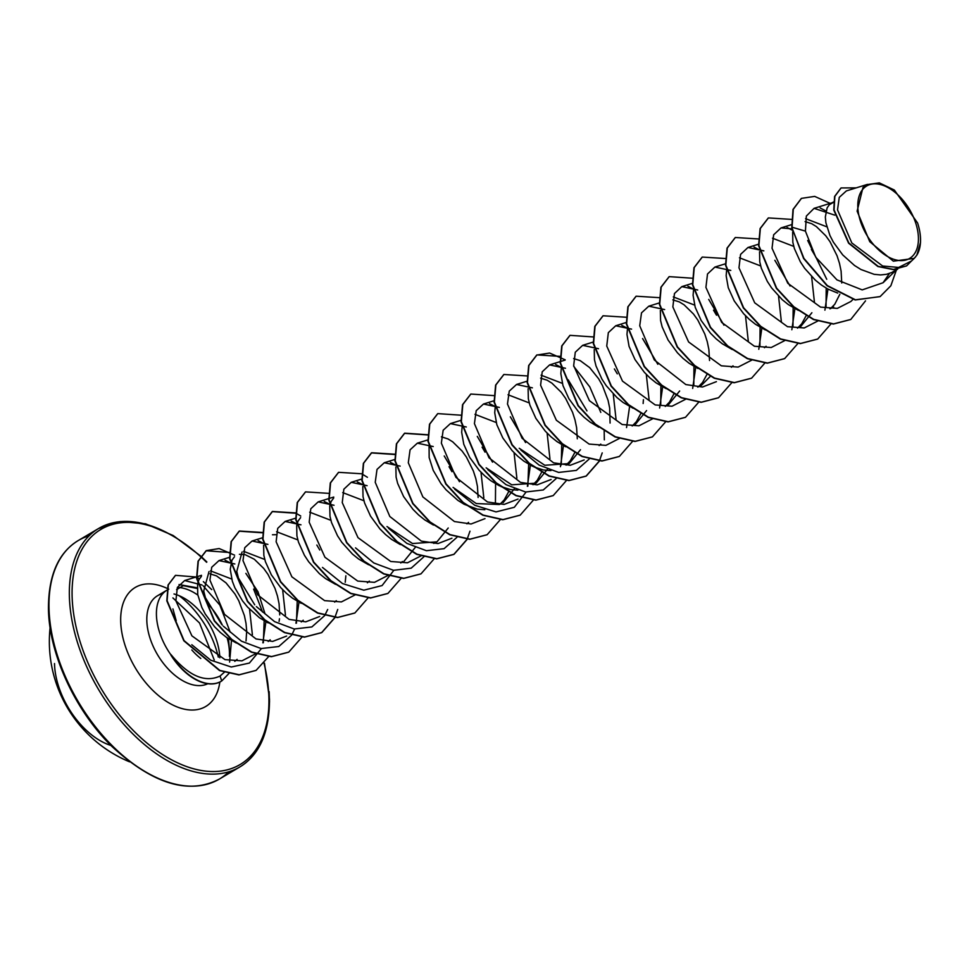 <?xml version="1.0" encoding="UTF-8"?>
<svg xmlns="http://www.w3.org/2000/svg" width="969" height="969" viewBox="0 0 969 969"><rect width="100%" height="100%" fill="white"/><g stroke="black" fill="none" stroke-linecap="round" stroke-linejoin="round"><path stroke-width="1.45" d="M54.506 663.535A64.984 38.469 59.4 0 0 110.95 745.464M857.795 206.421A42.103 24.915 -120.6 0 1 887.386 187.235A42.103 24.915 -120.6 0 1 918.43 238.011A42.103 24.915 -120.6 0 1 888.852 257.209A42.103 24.915 -120.6 0 1 857.795 206.421M228.539 638.777L229.629 652.537M229.387 656.328A50.703 30.015 59.4 0 0 229.447 652.718A50.703 30.015 59.4 0 0 227.134 637.832M222.313 625.053A50.703 30.015 59.4 0 0 208.432 604.474M197.833 595.087A50.703 30.015 59.4 0 0 178.914 587.529M167.116 590.06A50.703 30.015 59.4 0 0 156.421 614.661A50.703 30.015 59.4 0 0 171.077 655.068L170.932 654.535C188.507 675.865 204.895 683.036 220.06 676.047L224.445 672.171M176.576 589.636L183.274 585.676L197.179 588.486M176.201 620.717L172.918 608.895M191.826 649.969A45.264 26.793 59.4 0 0 200.765 658.46M221.659 624.387L205.38 597.619L203.72 591.017L209.001 571.577M210.479 570.862L231.7 579.038M249.566 609.222L252.388 634.78M236.327 643.028L226.358 637.287L220.229 632.369L214.573 626.737L205.258 614.019L201.806 607.369L197.737 594.566L197.591 583.81L198.96 579.656L201.443 576.289M209.97 573.818L216.547 575.901L226.031 582.89L234.934 593.985L238.749 600.719L244.394 615.606L246.005 623.346L246.695 630.989L246.041 640.969M920.187 234.462A45.264 26.793 -120.6 0 1 920.526 238.725A45.264 26.793 -120.6 0 1 920.538 239.307A45.264 26.793 -120.6 0 1 920.55 239.537L920.538 239.718M896.882 269.285L891.989 272.422L886.502 274.3L880.494 274.93L874.111 274.312L860.956 269.503L854.513 265.482L842.739 254.932L833.413 242.214L829.973 235.564L825.891 222.761L825.334 217.032L827.114 207.863L829.343 204.725L833.497 202.327M805.566 218.643L826.799 226.807M837.701 293.086L827.901 289.065L821.458 285.056L815.329 280.138L804.645 268.316L800.346 261.787L794.386 248.573L792.836 242.335L792.654 231.821M805.069 221.586L811.647 223.669L816.382 226.589L825.745 235.758L830.033 241.753L837.046 255.755L839.493 263.374L841.104 271.114L841.746 283.009M772.511 238.204L793.732 246.368M811.61 276.565L814.432 302.11M798.359 310.371L788.391 304.617L782.262 299.712L771.578 287.878L767.291 281.349L761.319 268.147L759.769 261.896L759.539 251.698M739.444 257.778L760.677 265.942M778.543 296.139L781.365 321.684M765.304 329.932L755.336 324.191L749.207 319.273L743.55 313.641L734.223 300.923L728.264 287.72L726.156 275.741L726.617 270.46M745.488 315.7L748.31 341.245M732.237 349.506L722.268 343.753L716.139 338.847L710.495 333.203L701.168 320.497L695.197 307.282L693.089 295.303L693.562 290.034M673.322 296.914L694.555 305.078M697.91 368.486L689.213 363.327L683.084 358.421L677.428 352.777L668.101 340.058L662.142 326.856L660.592 320.606L660.349 310.407M672.825 299.857L679.402 301.94L684.138 304.86L693.501 314.029L697.789 320.024L704.802 334.039L707.249 341.645L708.86 349.385L709.538 360.516M666.115 388.642L656.146 382.9L650.017 377.983L644.373 372.338L635.046 359.632L629.075 346.417L626.967 334.438L627.44 329.169M646.299 374.409L649.121 399.955M633.06 408.215L623.091 402.462L616.962 397.556L606.279 385.723L601.979 379.194L596.02 365.991L594.469 359.741L594.227 349.543M643.416 399.664L643.137 403.504M613.244 393.971L616.066 419.529M598.733 427.196L590.024 422.036L583.895 417.118L578.251 411.474L568.924 398.768L562.953 385.553L560.845 373.574L561.317 368.305M573.648 358.566L580.225 360.65L589.709 367.639L598.6 378.734L602.415 385.468L608.072 400.354L609.683 408.094L610.082 423.065M541.077 375.185L562.311 383.349M565.666 446.77L556.969 441.598L550.84 436.692L545.184 431.048L535.857 418.329L529.898 405.127L528.347 398.877L528.105 388.678M540.581 378.14L547.158 380.211L551.894 383.143L561.257 392.3L565.545 398.307L572.558 412.309L575.005 419.916L576.616 427.656L577.294 438.8M508.022 394.758L529.244 402.922M547.122 433.107L549.944 458.664M532.611 466.331L523.902 461.171L517.773 456.254L512.129 450.621L502.802 437.903L496.831 424.701L494.723 412.721L495.195 407.44M474.955 414.32L496.189 422.496M514.054 452.68L516.877 478.226M499.544 485.905L490.847 480.733L484.718 475.827L479.061 470.183L469.735 457.465L463.776 444.262L461.668 432.283L462.128 427.014M480.999 472.254L483.822 497.8M484.827 509.73L477.378 509.137L464.224 504.316L457.78 500.307L446.006 489.757L440.968 483.567L433.24 470.389L429.158 457.586L429.073 446.588M441.404 436.837L447.981 438.921L452.705 441.84L462.068 451.009L466.355 457.005L473.369 471.007L475.827 478.625L477.438 486.365L478.105 497.497M433.422 525.041L424.725 519.881L418.596 514.963L412.939 509.319L403.625 496.612L397.653 483.398L396.103 477.148L395.861 466.949M400.367 544.602L391.658 539.442L385.529 534.537L379.884 528.892L370.558 516.174L364.586 502.972L363.036 496.722L362.806 486.523M342.711 492.603L363.944 500.755M368.571 564.757L358.603 559.016L352.474 554.098L341.791 542.277L337.503 535.748L331.531 522.533L329.981 516.295L329.739 506.084M329.884 505.285L331.204 501.385L333.687 498.018M309.656 512.165L330.889 520.329M335.504 584.331L325.536 578.578L319.407 573.672L308.723 561.838L304.436 555.31L298.464 542.107L296.914 535.857L296.684 525.658M296.829 524.859L298.137 520.959L300.632 517.579M345.86 575.78L345.218 582.272M276.601 531.739L297.822 539.903M301.177 603.312L292.481 598.152L286.352 593.234L280.695 587.589L271.381 574.883L265.409 561.669L263.859 555.431L263.616 545.22M272.471 534.767L276.092 534.682M254.726 604.826L238.447 578.057L236.775 571.456L242.068 552.003M243.534 551.3L264.755 559.464M282.633 589.661L285.455 615.206M268.122 622.885L259.413 617.713L247.64 607.163L242.601 600.974L234.873 587.795L232.342 581.243L230.234 569.263L232.015 560.094L234.51 556.715M239.404 554.329L245.072 554.631L254.338 559.258L263.701 568.415L267.989 574.423L275.002 588.425L277.461 596.032L279.072 603.772L279.738 614.915M833.679 307.04L829.948 308.832M839.832 294.261L834.781 304.254L830.566 308.578M811.889 312.733L800.624 326.601M806.087 315.821L801.714 323.816L797.499 328.164M766.079 346.272L764.456 347.714M733.024 365.846L731.389 367.287M710.301 376.372L701.435 385.311L697.728 387.091M706.91 374.518L702.537 382.525L698.322 386.861M679.644 391.016L668.38 404.872M673.939 393.826L669.47 402.099L665.267 406.423M646.589 410.577L635.313 424.446M640.884 413.388L636.415 421.66L632.2 425.997M600.78 444.117L599.145 445.558M580.467 449.713L569.203 463.582L544.808 465.265L519.214 448.272M574.665 452.802L570.293 460.796L566.09 465.132M550.949 470.595L543.5 470.001L533.871 466.913M547.4 469.287L536.136 483.156L511.717 484.815L486.147 467.833M541.695 472.097L537.226 480.37L533.011 484.706M517.894 490.169L510.445 489.563L500.816 486.486M514.345 488.861L503.068 502.717M499.338 504.51L476.288 503.565L453.092 487.407M508.543 491.937L504.171 499.943L499.968 504.268M468.536 522.388L466.901 523.841M448.223 527.996L436.946 541.853L412.528 543.524L386.97 526.542M435.469 541.962L433.833 543.415M415.168 547.558L403.891 561.426M402.414 561.523L400.778 562.965M369.346 581.097L367.384 582.805M336.291 600.671L334.656 602.112M303.224 620.233L301.262 621.941M279.472 618.755L279.096 621.408M270.169 639.806L268.207 641.502M867.497 184.364L846.349 190.929L839.263 197.361L837.519 209.873L851.824 242.953L882.638 266.003L898.626 267.444L911.526 260.964L914.203 258.396M920.489 242.529L916.819 255.186L914.203 258.384L893.357 261.17L869.762 241.705L857.117 211.145L862.979 187.514L865.947 185.006M237.102 659.368L234.801 661.342M916.819 255.186A45.022 26.647 -120.6 0 0 920.514 238.531A45.022 26.647 -120.6 0 0 917.595 222.991L894.363 190.045L879.331 182.875L866.48 184.667L862.979 187.514M879.949 296.659L855.47 299.809L827.32 285.576L803.907 258.372L791.806 227.388L803.628 258.529L827.041 285.734L855.191 299.978L880.082 296.575M840.947 188.034L834.588 196.477L833.776 210.103L848.602 243.195L877.866 266.511L893.212 269.576L906.499 265.93M880.215 296.502L890.85 285.77L896.434 269.891M856.221 187.865L841.092 187.95L834.866 196.319L834.055 209.934L848.88 243.037L878.144 266.354L893.491 269.418L906.633 265.845L915.572 256.906M920.502 242.432L920.55 239.658M830.699 203.623L814.699 196.392L801.46 198.366L793.284 209.28L792.085 227.218L805.421 231.131L815.753 257.221L836.986 279.896L862.216 289.888L883.062 282.742L889.445 273.464M229.617 662.093L231.458 640.557M230.222 632.176L219.854 605.068L203.175 585.821M202 584.985L184.655 580.54L177.363 587.42L175.873 600.816L191.91 635.858L224.99 659.635L241.947 660.846L255.816 653.663M262.853 642.835L265.918 621.771M265.058 613.934L257.984 591.768L245.86 573.369M234.849 563.958L218.994 560.591L211.714 567.253L209.934 580.152L224.517 614.358L256.034 638.946L272.689 641.405L286.63 636.052M295.945 623.261L298.985 602.197M267.904 544.384L252.049 541.017L244.769 547.679L242.989 560.591L257.572 594.772L289.089 619.373L305.756 621.844L319.685 616.49M300.971 524.823L285.116 521.455L277.728 528.347L276.129 541.78L291.875 576.809L324.603 600.635L341.403 601.919L355.005 594.954M334.026 505.261L318.171 501.881L310.783 508.773L309.184 522.206L324.942 557.248L357.706 581.073L374.482 582.345L388.06 575.392M367.094 485.675L351.226 482.308L343.85 489.2L342.251 502.608L357.997 537.662L390.737 561.487L407.501 562.783L421.127 555.818M400.149 466.113L384.293 462.746L377.014 469.396L375.233 482.308L389.829 516.501L421.321 541.102L438 543.573L451.929 538.207M459.451 481.69L444.226 455.963M433.216 446.539L417.348 443.172L410.069 449.834L408.3 462.746L422.872 496.927L454.413 521.54L471.067 523.999L484.984 518.633M492.518 462.14L477.293 436.401M466.271 426.978L450.415 423.598L443.148 430.248L441.355 443.148L455.914 477.329L487.455 501.954L504.098 504.437L518.052 499.071M527.366 486.281L530.406 465.217M525.586 442.567L510.348 416.827M499.338 407.404L483.47 404.037L476.203 410.686L474.422 423.623L488.994 457.792L520.523 482.392L537.177 484.863L551.107 479.498M560.421 466.707L563.473 445.643M532.393 387.842L516.538 384.475L509.258 391.125L507.477 404.037L522.061 438.23L553.565 462.819L570.232 465.29L584.162 459.936M565.46 368.268L549.593 364.901L542.216 371.805L540.605 385.214L556.363 420.255L589.116 444.081L605.904 445.365L619.494 438.412M626.543 427.583L629.596 406.508M598.515 348.707L582.66 345.339L575.283 352.219L573.672 365.64L589.418 400.681L622.146 424.507L638.946 425.803L652.549 418.838M659.61 408.01L662.651 386.946M657.818 364.283L642.592 338.556M631.582 329.133L615.715 325.766L608.338 332.646L606.739 346.054L622.486 381.12L655.226 404.945L672.014 406.229L685.616 399.264M692.665 388.436L695.706 367.372M664.637 309.559L648.782 306.192L641.514 312.854L639.722 325.778L654.305 359.947L685.822 384.56L702.464 387.019L716.406 381.653M723.952 325.16L708.714 299.421M697.704 289.997L681.837 286.63L674.46 293.522L672.849 306.919L688.596 341.96L721.336 365.81L738.124 367.094L751.738 360.129M758.788 349.3L761.828 328.237M730.759 270.424L714.904 267.056L707.515 273.973L705.916 287.381L721.663 322.411L754.427 346.248L771.215 347.52L784.793 340.567M791.843 329.739L794.895 308.663M790.074 286.025L774.837 260.286M763.826 250.862L747.959 247.483L740.582 254.387L738.972 267.795L754.718 302.825L787.482 326.674L804.246 327.958L817.86 320.993M824.91 310.165L827.95 289.101M826.739 279.29L807.686 240.469M792.048 228.854L781.026 227.921L773.637 234.813L772.039 248.246L787.785 283.275L820.537 307.1L837.313 308.396L850.843 301.492L852.962 299.457M834.709 215.13L814.081 208.347L806.353 216.063L805.421 231.131M171.077 655.068L170.932 655.153A50.315 29.785 59.4 0 0 221.029 681.377A50.315 29.785 59.4 0 0 221.174 681.292M820.162 207.947L825.976 211.012M787.082 227.509L792.303 230.198M811.38 249.433L817.279 259.535M826.206 288.12L826.036 306.943M754.039 247.095L759.502 249.929M793.151 307.694L792.981 326.492M760.084 327.256L759.914 346.09M687.905 286.218L693.041 288.859M713.523 310.177L716.503 315.204M693.961 366.391L693.804 385.165M621.771 325.354L626.919 327.994M660.906 385.965L660.737 404.788M586.96 410.892L568.209 379.836M614.382 368.935L617.301 373.864M555.649 364.489L561.136 367.336M589.128 459.1L576.337 470.389L558.665 472.436L539.079 465.096L520.85 450.028M561.717 444.674L561.293 464.902M556.073 478.662L543.27 489.963L525.61 492.01L506.012 484.657L487.782 469.59M489.539 403.625L494.674 406.265M528.662 464.236L527.863 486.196M526.058 492.07L514.333 507.284L496.031 511.923L474.749 505.273L454.715 489.163M482.102 447.157L485.069 452.172M495.595 483.81L495.425 502.632M449.035 466.719L451.99 471.709M456.883 537.371L444.081 548.672L426.421 550.707L406.835 543.367L388.593 528.299M390.374 462.346L395.485 464.975M423.95 556.727L411.183 568.173L393.487 570.305L373.84 562.977L355.538 547.873M357.282 481.908L362.43 484.536M393.814 570.341L382.089 585.567L363.799 590.194L342.505 583.544L322.483 567.434M324.227 501.47L329.375 504.11M291.172 521.043L296.308 523.672M316.827 545.038L319.77 550.017M327.692 609.477L324.772 615.436M324.639 615.642L311.848 626.943L294.176 628.99L274.59 621.65L256.361 606.582M258.105 540.605L263.253 543.246M297.229 601.216L296.429 623.176M294.637 629.051L291.705 635.01M291.584 635.216L278.781 646.517L261.121 648.552L241.523 641.212L223.294 626.144M225.038 560.179L230.525 563.025M253.624 589.116L262.551 612.033M264.174 620.79L263.35 642.75M261.412 648.6L249.396 663.062L231.3 667.023L210.757 660.204L191.814 644.736M179.023 584.561L197.179 587.808M791.806 227.388L793.005 209.449L801.327 198.451M850.661 319.528L833.352 324.058L813.451 319.54L793.563 306.931L776.387 288.35L758.606 245.726L760.096 228.563L768.26 218.013M817.606 339.102L800.285 343.62L780.396 339.114L760.508 326.505L743.32 307.924L725.551 265.3L727.029 248.137L735.205 237.587M784.551 358.663L767.23 363.193L747.341 358.675L727.44 346.078L710.265 327.486L692.484 284.874L693.974 267.71L702.137 257.148M751.484 378.237L734.163 382.767L714.274 378.249L694.373 365.64L677.198 347.047L659.429 304.436L660.906 287.272L669.082 276.722M718.429 397.799L701.108 402.329L681.219 397.811L661.318 385.214L644.143 366.621L626.362 324.009L627.851 306.846L636.015 296.284M685.362 417.36L668.053 421.903L648.152 417.385L628.263 404.788L611.076 386.195L593.307 343.583L594.784 326.408L602.96 315.858M652.294 436.934L634.974 441.464L615.085 436.946L595.196 424.349L578.021 405.757L560.239 363.145L561.729 345.981L569.893 335.419M619.239 456.508L601.931 461.038L582.03 456.52L562.141 443.923L544.966 425.33L527.184 382.719L528.662 365.555L536.693 355.078L549.605 353.043L565.193 359.814M602.221 452.886L599.448 460.772M599.363 460.941L586.039 476.154L568.864 480.6L548.975 476.094L529.074 463.485L511.898 444.892L494.117 402.28L495.607 385.117L503.771 374.567M553.117 495.643L535.796 500.174L515.908 495.656L496.007 483.046L478.831 464.466L461.062 421.854L462.54 404.679L470.716 394.129M520.062 515.205L502.741 519.747L482.853 515.229L462.952 502.632L445.776 484.04L427.995 441.428L429.485 424.252L437.649 413.702M486.995 534.779L469.674 539.309L449.786 534.791L429.897 522.194L412.709 503.601L394.94 460.99L396.418 443.826L404.461 433.349L427.717 434.936M469.977 531.169L467.203 539.043M467.119 539.224L453.795 554.438L436.619 558.883L416.718 554.365L396.83 541.756L379.654 523.175L361.873 480.551L363.363 463.388L371.393 452.911L394.649 454.497M420.873 573.914L403.564 578.445L383.663 573.939L363.775 561.33L346.599 542.749L328.818 500.125L330.296 482.962L338.472 472.412M387.818 593.488L370.497 598.018L350.596 593.5L330.708 580.891L313.532 562.311L295.751 519.687L297.241 502.523L305.417 491.973M354.751 613.05L337.43 617.58L317.541 613.074L297.64 600.465L280.465 581.872L262.696 539.261L264.174 522.097L272.204 511.62L295.472 513.207M337.733 609.44L334.959 617.314M334.874 617.495L321.563 632.696L304.375 637.154L284.486 632.636L264.585 620.039L247.41 601.446L229.629 558.834L231.119 541.671L239.149 531.194L262.405 532.78M288.629 652.198L271.308 656.716L251.419 652.21L231.518 639.601L214.343 621.008L196.574 578.396L198.051 561.233L206.094 550.755L229.617 552.487M255.973 670.439L238.943 674.921L219.551 670.572L183.831 640.8L166.825 600.853L168.049 585.022L175.389 575.416M865.535 300.838L850.806 319.443L833.619 323.888L813.73 319.382L793.841 306.773L776.654 288.181L758.884 245.569L760.362 228.405L768.405 217.928L791.394 219.382M831.063 323.803L817.739 339.017L800.564 343.462L780.675 338.944L760.774 326.347L743.598 307.754L725.829 265.143L727.307 247.979L735.338 237.502L758.327 238.943M798.008 343.377L784.684 358.578L767.509 363.036L747.62 358.518L727.719 345.921L710.543 327.328L692.762 284.716L694.24 267.541L702.283 257.064L725.272 258.517M764.941 362.939L751.617 378.152L734.441 382.598L714.541 378.08L694.652 365.483L677.476 346.89L659.707 304.278L661.185 287.103L669.216 276.637L692.472 278.224M731.801 382.682L718.562 397.714L701.386 402.171L681.486 397.653L661.597 385.056L644.421 366.464L626.64 323.852L628.118 306.688L636.149 296.211L659.15 297.653M698.819 402.074L685.507 417.288L668.319 421.733L648.431 417.227L628.53 404.618L611.354 386.025L593.585 343.414L595.063 326.25L603.093 315.773L626.083 317.226M665.764 421.648L652.44 436.862L635.252 441.307L615.363 436.789L595.463 424.18L578.287 405.587L560.518 362.975L561.996 345.812L570.038 335.347L593.294 336.933M632.696 441.21L619.385 456.423L602.197 460.869L582.308 456.363L562.42 443.754L545.232 425.173L527.463 382.561L528.941 365.386L536.971 354.908L559.961 356.362M573.757 366.415L589.758 386.837L600.78 412.394M604.172 431.048L604.341 439.853M599.557 460.953L586.318 475.997L569.142 480.442L549.241 475.924L529.353 463.327L512.177 444.735L494.396 402.123L495.874 384.947L503.916 374.482L526.906 375.924M566.574 480.345L553.251 495.559L536.075 500.004L516.174 495.498L496.285 482.889L479.11 464.296L461.341 421.685L462.819 404.521L470.849 394.044L494.105 395.631M533.519 499.919L520.196 515.133L503.02 519.578L483.131 515.072L463.23 502.463L446.055 483.882L428.274 441.258L429.751 424.095L437.782 413.618L461.05 415.204M500.452 519.493L487.141 534.694L469.953 539.152L450.064 534.634L430.163 522.025L412.988 503.444L395.219 460.82L396.696 443.657L404.727 433.179L427.983 434.766M467.312 539.236L454.073 554.268L436.886 558.713L416.997 554.195L397.108 541.598L379.921 523.006L362.152 480.394L363.629 463.23L371.672 452.753L394.662 454.207M434.33 558.628L421.018 573.83L403.843 578.287L383.942 573.769L364.053 561.172L346.866 542.579L329.097 499.968L330.574 482.804L338.605 472.327L361.594 473.768M361.861 473.914L367.421 477.281M401.275 578.19L387.951 593.403L370.776 597.849L350.875 593.343L330.986 580.734L313.799 562.141L296.029 519.529L297.507 502.366L305.55 491.889L328.539 493.342M368.208 597.764L354.884 612.977L337.709 617.423L317.82 612.905L297.919 600.308L280.744 581.715L262.974 539.103L264.452 521.94L272.483 511.462L295.472 512.904M295.739 513.049L300.729 516.029M335.068 617.507L321.829 632.539L304.654 636.984L284.765 632.478L264.864 619.869L247.689 601.289L229.907 558.677L231.385 541.501L239.428 531.024L262.417 532.478M302.001 637.081L288.762 652.113L271.586 656.558L251.686 652.04L231.797 639.431L214.621 620.85L196.852 578.227L198.33 561.063L206.361 550.598L219.151 548.551L234.607 555.164M268.752 656.449L256.107 670.366L239.222 674.751L219.818 670.403L184.098 640.642L167.104 600.695L168.315 584.864L175.522 575.344L196.441 577.027M196.743 577.197L199.42 578.808M203.357 581.642L211.739 589.624M228.963 673.467L221.744 680.953L220.06 676.047M170.932 654.535A50.315 29.785 59.4 0 0 221.307 681.219A50.315 29.785 59.4 0 0 221.744 680.953M89.136 535.784A138.567 82.026 59.4 0 0 78.21 540.569A138.567 82.026 59.4 0 0 48.995 607.817A138.567 82.026 59.4 0 0 111.701 745.185A138.567 82.026 59.4 0 0 219.369 779.064A138.567 82.026 59.4 0 0 228.817 771.784M264.101 663.547A136.629 80.887 -120.6 0 1 268.91 698.237A136.629 80.887 -120.6 0 1 172.882 760.508A136.629 80.887 -120.6 0 1 72.106 595.693A136.629 80.887 -120.6 0 1 200.377 556.376M200.486 556.472A136.629 80.887 -120.6 0 1 206.567 562.274M268.885 697.232A138.567 82.026 -120.6 0 1 268.958 699.763A138.567 82.026 -120.6 0 1 239.743 767.012A138.567 82.026 -120.6 0 1 132.075 733.133A138.567 82.026 -120.6 0 1 69.368 595.753A138.567 82.026 -120.6 0 1 98.584 528.505A138.567 82.026 -120.6 0 1 173.766 536.535M207.79 683.726A50.703 30.015 -120.6 0 1 168.885 669.724A50.703 30.015 -120.6 0 1 146.816 620.354A50.703 30.015 -120.6 0 1 157.499 595.753A50.703 30.015 -120.6 0 1 162.756 593.67M219.842 682.019A69.174 40.952 -120.6 0 1 167.601 702.113A69.174 40.952 -120.6 0 1 120.689 621.008A69.174 40.952 -120.6 0 1 167.153 588.401M173.996 593.985A50.703 30.015 -120.6 0 1 219.818 657.769M167.371 588.51A69.174 40.952 -120.6 0 1 168.763 589.2M179.083 595.669A69.174 40.952 -120.6 0 1 218.304 657.103M49.068 610.337A136.629 80.887 59.4 0 0 144.187 771.045M50.109 627.561A130.258 130.258 0 0 0 129.592 761.852M264.452 663.123L269.503 698.988C269.503 732.225 259.583 754.899 239.743 767.012L219.369 779.064C188.798 795.016 153.029 784.187 112.053 746.566C75.146 710.737 48.874 653.603 48.45 608.593C48.45 575.356 58.37 552.681 78.21 540.569L98.584 528.505L120.132 521.552L145.604 523.817L173.185 535.53L200.631 555.988M206.869 561.972L200.728 556.085M166.85 590.218L157.499 595.753M833.534 201.927L831.184 203.32M897.669 269.164L893.818 271.441M866.48 184.667L865.559 185.212M184.655 580.54L196.428 576.894M196.719 576.797L201.504 575.32M218.982 560.579L229.774 557.236M252.049 541.017L262.551 537.759M285.104 521.443L295.896 518.1M318.171 501.881L328.673 498.611M328.963 498.526L333.748 497.049M351.226 482.308L361.74 479.049M384.293 462.746L394.795 459.476M417.348 443.172L428.141 439.829M450.415 423.598L460.917 420.34M483.47 404.037L494.263 400.681M516.538 384.463L527.039 381.205M549.593 364.901L565.169 360.068M582.66 345.327L593.452 341.984M615.715 325.766L626.507 322.411M648.782 306.192L659.283 302.934M681.837 286.618L692.629 283.275M714.904 267.056L725.406 263.798M747.959 247.483L758.473 244.224M781.026 227.921L791.528 224.663M814.081 208.347L833.231 202.412M883.062 282.742L896.252 270M204.544 595.087L205.38 597.619M174.602 616.236L175.462 618.791M172.894 597.921L199.529 622.982L214.234 659.962M269.152 691.66L269.527 701.968"/></g></svg>
